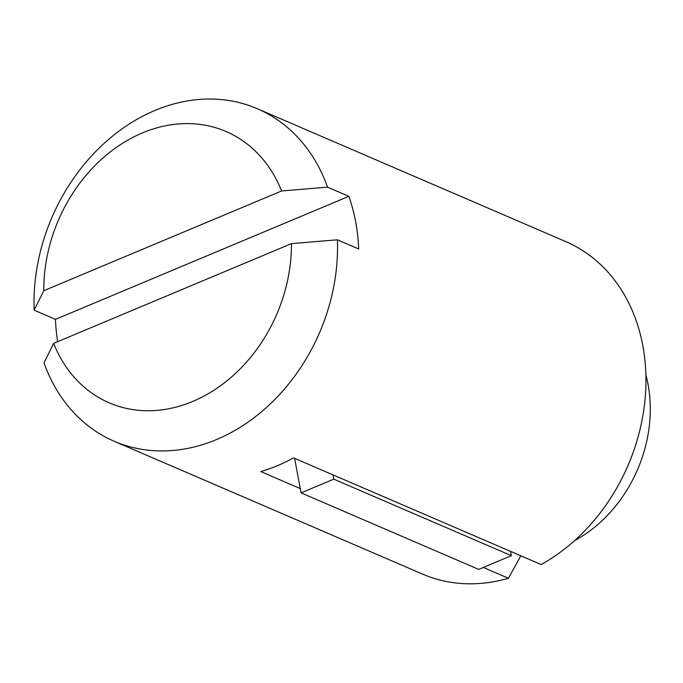 <?xml version="1.0" encoding="UTF-8"?>
<svg xmlns="http://www.w3.org/2000/svg" width="683" height="683" viewBox="0 0 683 683"><rect width="100%" height="100%" fill="white"/><g stroke="black" fill="none" stroke-linecap="round" stroke-linejoin="round"><path stroke-width="1.02" d="M337.385 239.801A181.012 145.684 113.3 0 1 266.566 407.367A181.012 145.684 113.3 0 1 114.146 441.235A181.012 145.684 113.3 0 1 44.002 362.835L53.633 343.361L291.445 243.626L337.385 239.801L358.695 248.979A181.012 145.684 -66.7 0 0 348.842 196.328L55.46 319.362A181.012 145.684 -66.7 0 0 57.645 341.679M34.15 310.184A181.012 145.684 113.3 0 1 104.96 142.619A181.012 145.684 113.3 0 1 257.38 108.742A181.012 145.684 113.3 0 1 327.524 187.142L281.592 190.975L43.78 290.71L34.15 310.184L55.46 319.362M327.524 187.142L348.842 196.328M511.371 555.672L478.681 569.383L301.075 492.87L300.272 488.584L260.804 471.577A181.012 145.684 113.3 0 0 293.502 457.866L510.568 551.386L511.371 555.672L333.765 479.159L332.962 474.873M300.272 488.584L294.612 458.353M301.075 492.87L333.765 479.159M645.896 374.95A128.524 103.44 113.3 0 1 648.056 384.444A128.524 103.44 113.3 0 1 574.48 540.714M291.445 243.626A147.707 118.876 113.3 0 1 192.743 401.442A147.707 118.876 113.3 0 1 53.633 343.361M520.796 555.791L508.468 578.27A181.012 145.684 113.3 0 1 503.397 579.645A181.012 145.684 113.3 0 1 422.581 574.113L114.146 441.235M257.38 108.742L565.823 241.62A181.012 145.684 113.3 0 1 645.819 372.67A181.012 145.684 113.3 0 1 541.158 564.559L510.568 551.386M43.78 290.71A147.707 118.876 113.3 0 1 142.482 132.895A147.707 118.876 113.3 0 1 281.592 190.975M483.316 567.436L508.468 578.27"/></g></svg>
